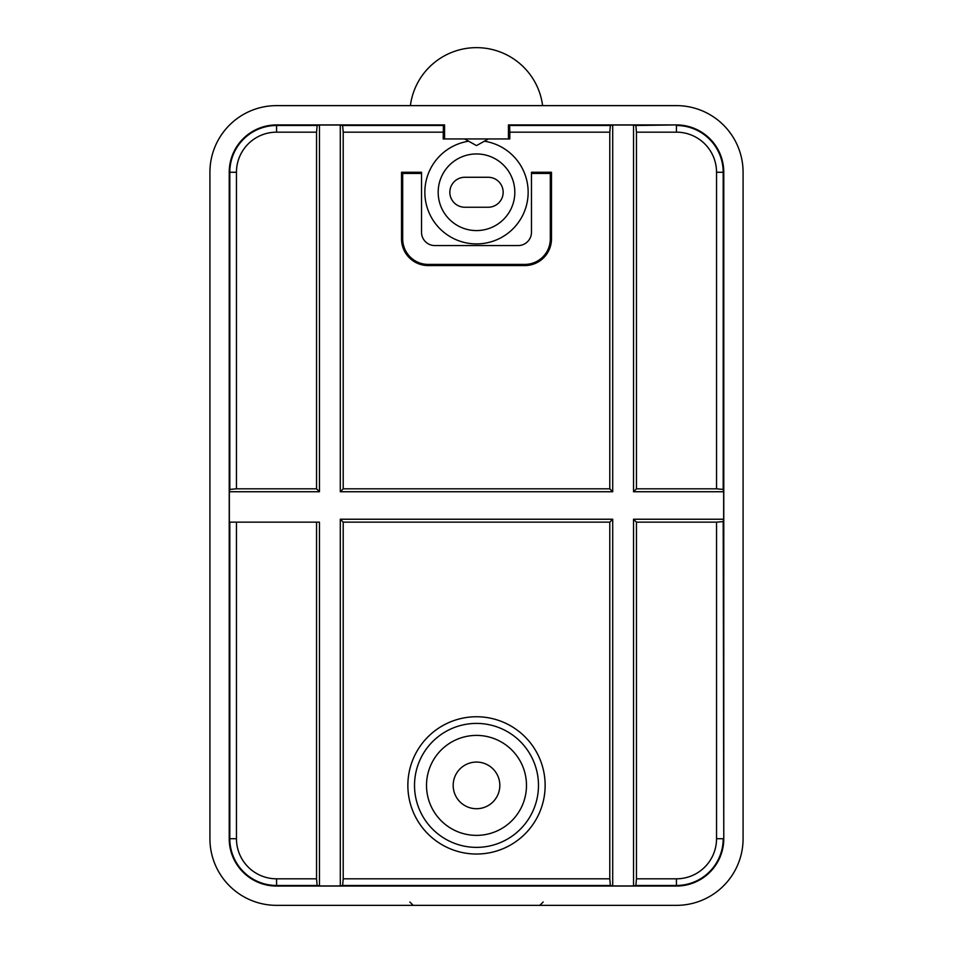 <?xml version="1.0" encoding="UTF-8"?>
<svg xmlns="http://www.w3.org/2000/svg" width="953" height="953" viewBox="0 0 953 953"><rect width="100%" height="100%" fill="white"/><g stroke="black" fill="none" stroke-linecap="round" stroke-linejoin="round"><path stroke-width="1.43" d="M542.602 105.628A66.639 66.388 180 0 0 410.398 105.628M276.573 132.169L316.551 132.169L316.551 488.829L236.463 488.829L236.463 172.267A40.097 40.097 0 0 1 276.573 132.169L276.573 124.914L444.574 124.914L443.407 125.498L443.181 138.947L509.819 138.947L509.819 132.169L609.789 132.169L609.789 488.829L343.211 488.829L340.292 491.736L340.292 125.034L319.469 125.034L319.469 491.736L229.339 491.736L229.339 522.149L319.469 522.149L319.469 885.933L340.292 885.933L340.292 519.23L612.708 519.23L612.708 885.933L633.531 885.933L633.531 519.23L723.661 519.23L723.661 491.736L633.531 491.736L633.531 125.034L612.708 125.034L612.708 491.736L340.292 491.736M340.292 125.034L342.639 125.498L343.211 132.169L343.211 488.829M428.183 264.41L428.183 265.565A26.66 26.66 0 0 1 401.523 238.917L401.523 172.267L402.69 173.434L402.69 238.917A25.493 25.493 0 0 0 428.183 264.41L524.817 264.41A25.493 25.493 0 0 0 550.31 238.917L550.31 173.434L531.476 173.434L531.476 232.246A13.33 13.33 0 0 1 518.158 245.576L434.842 245.576A13.33 13.33 0 0 1 421.524 232.246L421.524 173.434L402.69 173.434M428.183 265.565L524.817 265.565A26.66 26.66 0 0 0 551.477 238.917L551.477 172.267L531.476 172.267L531.476 173.434M421.524 173.434L421.524 172.267L401.523 172.267M319.469 885.933L317.123 885.468L316.551 878.809L316.551 522.149M609.789 522.149L609.789 878.809L343.211 878.809L343.211 522.149L609.789 522.149L612.708 519.23M636.449 522.149L716.537 522.149L716.537 838.711A40.097 40.097 0 0 1 676.427 878.809L636.449 878.809L636.449 522.149L633.531 519.23M636.449 488.829L636.449 132.169L676.427 132.169A40.097 40.097 0 0 1 716.537 172.267L716.537 488.829L636.449 488.829L633.531 491.736M609.789 132.169L610.361 125.498L612.708 125.034M609.789 488.829L612.708 491.736M509.819 132.169L509.593 125.498L610.361 125.498M636.449 132.169L635.877 125.498L633.531 125.034M508.425 138.947L508.425 124.914L509.593 125.498M444.574 124.914L444.574 138.947M316.551 132.169L317.123 125.498L319.469 125.034M716.537 488.829L723.196 489.401L723.661 491.736M716.537 172.267L723.78 172.267L723.78 838.711A47.352 47.352 0 0 1 676.427 886.052L276.573 886.052A47.352 47.352 0 0 1 229.22 838.711L229.22 172.267A47.352 47.352 0 0 1 276.573 124.914M716.537 522.149L723.196 521.577L723.661 519.23M636.449 878.809L635.877 885.468L633.531 885.933M343.211 878.809L342.639 885.468L340.292 885.933M609.789 878.809L610.361 885.468L612.708 885.933M236.463 488.829L229.804 489.401L229.339 491.736M316.551 488.829L319.469 491.736M508.425 124.914L676.427 124.914A47.352 47.352 0 0 1 723.78 172.267M276.573 105.628A66.639 66.639 0 0 0 209.922 172.267L209.922 838.711A66.639 66.639 0 0 0 276.573 905.35L676.427 905.35A66.639 66.639 0 0 0 743.078 838.711L743.078 172.267A66.639 66.639 0 0 0 676.427 105.628L276.573 105.628M343.211 522.149L340.292 519.23M551.477 172.267L550.31 173.434M476.5 847.372A61.981 61.981 0 0 1 414.519 785.391A61.981 61.981 0 0 1 476.5 723.41A61.981 61.981 0 0 1 538.481 785.391A61.981 61.981 0 0 1 476.5 847.372M476.5 835.376A49.985 49.985 0 0 1 426.515 785.391A49.985 49.985 0 0 1 476.5 735.406A49.985 49.985 0 0 1 526.485 785.391A49.985 49.985 0 0 1 476.5 835.376M476.5 808.716A23.325 23.325 0 0 1 453.175 785.391A23.325 23.325 0 0 1 476.5 762.066A23.325 23.325 0 0 1 499.825 785.391A23.325 23.325 0 0 1 476.5 808.716M476.5 716.751A68.64 68.64 0 0 1 545.14 785.391A68.64 68.64 0 0 1 476.5 854.031A68.64 68.64 0 0 1 407.86 785.391A68.64 68.64 0 0 1 476.5 716.751M464.838 207.254L488.162 207.254A14.998 14.998 0 0 0 503.16 192.256A14.998 14.998 0 0 0 488.162 177.27L464.838 177.27A14.998 14.998 0 0 0 449.84 192.256A14.998 14.998 0 0 0 464.838 207.254M438.177 192.256A38.323 38.323 0 0 0 476.5 230.578A38.323 38.323 0 0 0 514.823 192.256A38.323 38.323 0 0 0 476.5 153.945A38.323 38.323 0 0 0 438.177 192.256M468.65 141.211A51.653 51.653 0 0 0 424.847 192.256A51.653 51.653 0 0 0 476.5 243.908A51.653 51.653 0 0 0 528.153 192.256A51.653 51.653 0 0 0 484.35 141.211M488.401 138.947L476.5 145.606L464.599 138.947M343.211 132.169L443.181 132.169M316.551 878.809L276.573 878.809A40.097 40.097 0 0 1 236.463 838.711L236.463 522.149M635.877 125.498L676.427 124.914M676.427 132.169L676.427 125.498A46.768 46.768 0 0 1 723.196 172.267L723.196 489.401M342.639 125.498L443.407 125.498M229.804 489.401L229.804 172.267A46.768 46.768 0 0 1 276.573 125.498L317.123 125.498M723.196 521.577L723.78 838.711M716.537 838.711L723.196 838.711A46.768 46.768 0 0 1 676.427 885.468L635.877 885.468M317.123 885.468L276.573 885.468A46.768 46.768 0 0 1 229.804 838.711L229.804 522.149M276.573 878.809L276.573 886.052M610.361 885.468L342.639 885.468M676.427 878.809L676.427 886.052M236.463 172.267L229.22 172.267M236.463 838.711L229.22 838.711M402.69 238.917L401.523 238.917M524.817 264.41L524.817 265.565M550.31 238.917L551.477 238.917M543.139 902.014L539.815 905.35M409.861 902.014L413.185 905.35"/></g></svg>
